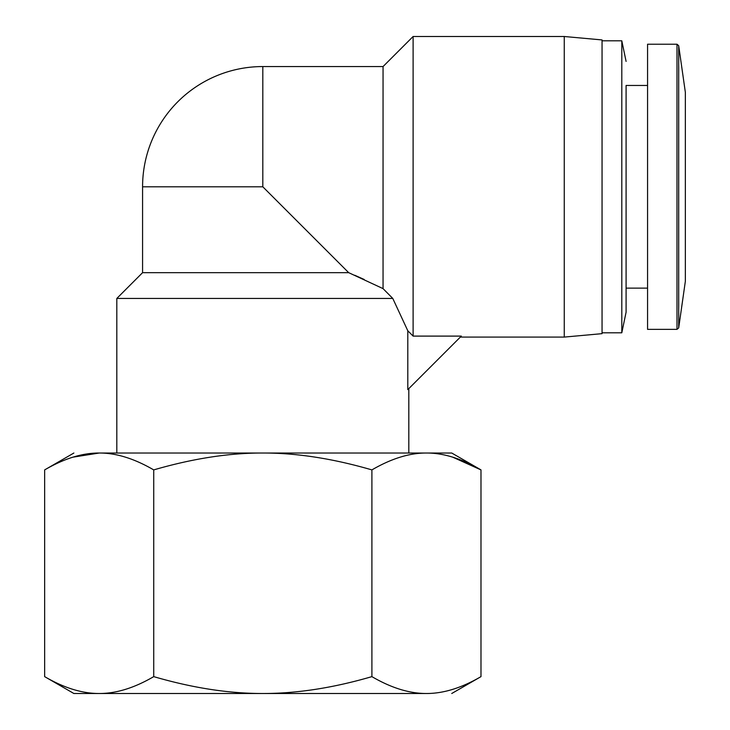 <?xml version="1.0" encoding="UTF-8"?>
<svg xmlns="http://www.w3.org/2000/svg" width="730" height="730" viewBox="0 0 730 730"><rect width="100%" height="100%" fill="white"/><g stroke="black" fill="none" stroke-linecap="round" stroke-linejoin="round"><path stroke-width="1.09" d="M408.818 453.029L408.818 388.615L407.796 389.628L461.333 336.101L460.347 337.087L461.333 336.101L413.107 336.101L413.107 36.5L383.049 66.558L262.818 66.558A120.231 120.231 0 0 0 142.578 186.798L142.578 272.673L116.818 298.442L392.776 298.442L385.896 291.498M678.699 327.889L678.699 45.707L685.351 92.327L685.351 281.269L678.699 327.889L676.993 329.358L647.565 329.358L647.565 44.229L676.993 44.229L676.993 329.358M405.907 693.5L119.72 693.5L405.907 693.5M647.565 85.456L626.094 85.456L626.094 312.185L626.094 288.131L647.565 288.131M73.876 693.5L99.189 693.5L73.876 693.5L44.649 676.628L44.649 469.901C64.158 458.549 82.335 452.928 99.189 453.029C65.545 453.029 65.545 453.029 99.189 453.029L72.909 457.172M626.094 61.402L621.805 40.798L621.805 332.798L626.094 312.185M452.728 457.172L480.988 469.901C461.479 458.549 443.293 452.928 426.439 453.029L451.751 453.029L480.988 469.901L480.988 676.628C461.615 687.934 443.438 693.555 426.439 693.5C459.918 693.5 459.918 693.5 426.439 693.5C459.918 693.5 459.918 693.5 426.439 693.5L99.189 693.5C82.189 693.555 64.003 687.934 44.649 676.628M621.805 40.798L602.049 40.798L602.049 332.798L621.805 332.798M408.818 388.615L407.796 389.628L407.796 330.763L392.776 298.442L383.049 288.624L348.694 272.673L142.578 272.673M116.818 453.029L116.818 298.442M602.049 39.931L602.049 333.656L564.263 337.087L564.263 36.5L602.049 39.931L602.049 40.798M460.347 337.087L564.263 337.087M413.107 36.5L564.263 36.5M354.743 275.256L364.206 279.49M426.484 693.5L426.439 693.5C409.439 693.555 391.262 687.934 371.899 676.628C333.172 687.934 296.809 693.555 262.818 693.5C228.819 693.555 192.455 687.934 153.729 676.628C134.366 687.934 116.189 693.555 99.189 693.5M153.729 676.628L153.729 469.901C134.22 458.549 116.043 452.928 99.189 453.029L262.818 453.029C229.111 452.928 192.747 458.549 153.729 469.901M371.899 676.628L371.899 469.901C332.88 458.549 296.517 452.928 262.818 453.029L426.439 453.029C409.594 452.928 391.408 458.549 371.899 469.901M602.049 333.656L602.049 332.798M383.049 66.558L383.049 288.624M407.796 330.763L413.107 336.101M262.818 66.558L262.818 186.798L348.694 272.673M262.818 186.798L142.578 186.798M678.699 45.707L676.993 44.229M451.751 693.5L480.988 676.628M73.876 453.029L44.649 469.901"/></g></svg>
